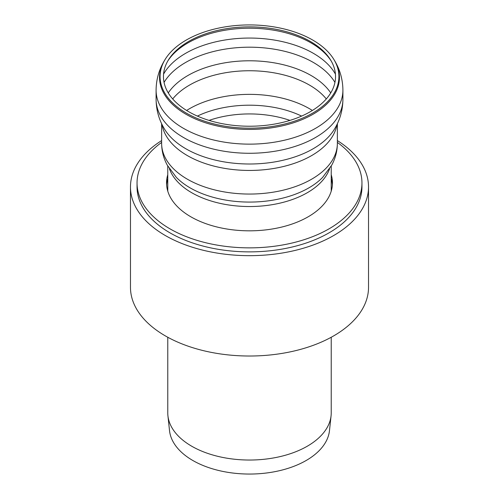 <?xml version="1.0" encoding="UTF-8"?>
<svg xmlns="http://www.w3.org/2000/svg" width="499" height="499" viewBox="0 0 499 499"><rect width="100%" height="100%" fill="white"/><g stroke="black" fill="none" stroke-linecap="round" stroke-linejoin="round"><path stroke-width="0.75" d="M156.093 90.207A93.407 53.929 180 0 0 249.5 144.136A93.407 53.929 180 0 0 342.907 90.207L342.907 99.345A93.407 53.929 180 0 1 249.5 153.274A93.407 53.929 180 0 1 156.093 99.345A93.407 53.929 180 0 0 249.5 153.274A93.407 53.929 180 0 0 342.907 99.345C342.801 110.104 339.969 120.053 334.417 129.204A89.951 51.933 180 0 1 249.5 164.003A89.951 51.933 180 0 1 164.583 129.204C159.031 120.053 156.199 110.104 156.093 99.345L156.093 90.207C156.199 79.453 159.025 69.504 164.576 60.36A89.951 51.933 180 0 0 249.5 129.416A89.951 51.933 180 0 0 334.424 60.36L333.925 59.537A89.421 51.628 180 0 1 249.5 128.187A89.421 51.628 180 0 1 165.075 59.537A89.421 51.628 180 0 1 312.73 40.051A89.421 51.628 180 0 1 333.925 59.537M331.23 337.255L331.23 412.841A81.73 47.187 180 0 1 331.074 415.761A81.73 47.187 180 0 1 249.5 460.034A81.73 47.187 180 0 1 167.926 415.761A81.73 47.187 180 0 1 167.77 412.841L167.77 337.255M331.074 415.761L329.477 430.649A80.133 46.264 180 0 1 249.5 474.05A80.133 46.264 180 0 1 169.523 430.649L167.926 415.761M310.334 41.436A86.034 49.669 180 0 1 330.725 60.179A86.034 49.669 180 0 1 249.5 126.228A86.034 49.669 180 0 1 168.275 60.179A86.034 49.669 180 0 1 310.334 41.436M337.374 142.415A112.456 64.926 180 0 1 361.956 182.933L361.956 186.944A112.456 64.926 180 0 1 249.5 251.87A112.456 64.926 180 0 1 137.044 186.944L137.044 182.933A112.456 64.926 180 0 1 161.626 142.415M361.956 182.933A112.456 64.926 180 0 1 249.5 247.86A112.456 64.926 180 0 1 137.044 182.933M331.23 178.729A82.959 47.898 180 0 1 332.39 184.936M166.61 184.936A82.959 47.898 180 0 1 167.77 178.729M331.23 174.719A82.959 47.898 180 0 1 332.459 182.933A82.959 47.898 180 0 1 249.5 230.825A82.959 47.898 180 0 1 166.541 182.933A82.959 47.898 180 0 1 167.77 174.719M337.374 140.587A119.03 68.725 180 0 1 368.53 186.944L368.53 287.293A119.03 68.725 180 0 1 249.5 356.018A119.03 68.725 180 0 1 130.47 287.293L130.47 186.944A119.03 68.725 180 0 1 161.626 140.587M368.53 186.944A119.03 68.725 180 0 1 249.5 255.669A119.03 68.725 180 0 1 130.47 186.944M209.056 120.396A78.661 45.415 180 0 1 289.944 120.396M336.981 124.513A87.874 50.736 180 0 1 249.5 170.446A87.874 50.736 180 0 1 162.019 124.513M337.374 123.696L337.374 143.325A87.874 50.736 180 0 1 249.5 194.055A87.874 50.736 180 0 1 161.626 143.325L161.626 123.696M322.666 177.363L322.616 177.413A83.926 48.453 180 0 1 249.5 202.076A83.926 48.453 180 0 1 176.384 177.413L167.321 165.238C163.585 158.395 161.682 151.091 161.626 143.325M329.596 168.737A81.73 47.187 180 0 1 249.5 206.536A81.73 47.187 180 0 1 169.404 168.737M197.398 116.086A81.399 47 180 0 1 301.602 116.086M186.632 110.466A84.805 48.958 180 0 1 189.533 108.701A84.805 48.958 180 0 1 309.467 108.701A84.805 48.958 180 0 1 312.368 110.466M172.698 98.945A84.805 48.958 180 0 1 189.533 85.086A84.805 48.958 180 0 1 309.467 85.086A84.805 48.958 180 0 1 326.302 98.945M168.263 92.908A87.125 50.299 180 0 1 187.892 75.517A87.125 50.299 180 0 1 330.737 92.908M164.065 82.404A90.331 52.152 180 0 1 185.622 62.469A90.331 52.152 180 0 1 313.378 62.469A90.331 52.152 180 0 1 334.935 82.404M163.572 74.12A90.331 52.152 180 0 1 185.622 53.331A90.331 52.152 180 0 1 313.378 53.331A90.331 52.152 180 0 1 335.428 74.12M167.758 61.065A87.169 50.324 180 0 1 187.861 42.958A87.169 50.324 180 0 1 311.139 42.958A87.169 50.324 180 0 1 331.242 61.065M322.616 177.413L331.679 165.238C335.415 158.395 337.318 151.091 337.374 143.325M167.77 166.055L167.77 191.142M331.23 166.055L331.23 191.142M165.075 59.537L164.576 60.36M342.907 90.207C342.801 79.453 339.975 69.504 334.424 60.36"/></g></svg>
